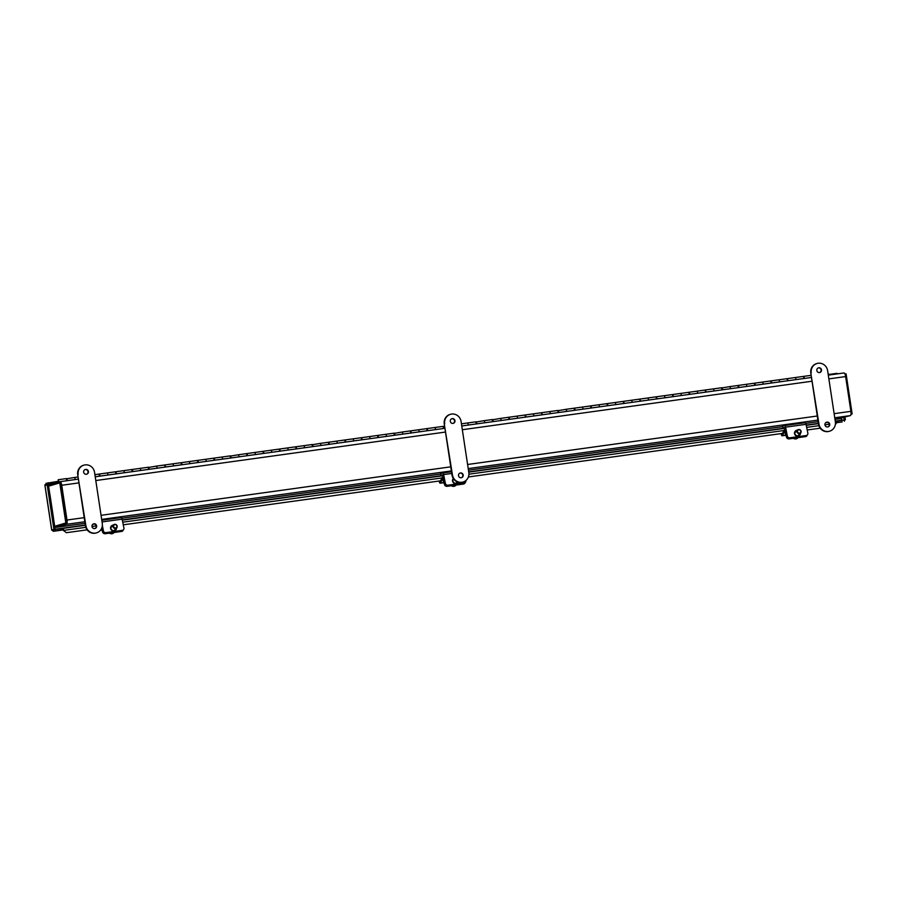 <?xml version="1.0" encoding="UTF-8"?>
<svg xmlns="http://www.w3.org/2000/svg" width="897" height="897" viewBox="0 0 897 897"><rect width="100%" height="100%" fill="white"/><g stroke="black" fill="none" stroke-linecap="round" stroke-linejoin="round"><path stroke-width="1.35" d="M60.267 482.922A2.702 0.774 82.1 0 1 61.388 485.367L66.647 520.148M55.95 526.091L66.3 523.029M55.457 526.18L56.119 527.358L66.49 524.297A3.969 1.132 -97.9 0 0 66.995 520.036L61.736 485.266A3.969 1.132 -97.9 0 0 60.088 481.655A3.969 1.132 -97.9 0 0 60.043 481.667L49.694 484.728L49.391 485.939M843.987 372.961L828.301 375.137L843.931 372.973A3.969 1.132 82.1 0 1 843.987 372.961A3.969 1.132 82.1 0 1 845.624 376.572L850.894 411.342A3.969 1.132 82.1 0 1 850.378 415.603L834.995 419.359L840.029 418.652M850.973 414.291L852.15 413.943L846.084 373.847L844.94 374.004M850.995 414.111L852.15 413.943M49.918 494.438L53.484 517.973M48.617 486.163L59.774 482.878L65.84 522.973L54.683 526.27M65.84 522.973L54.695 526.281M67.051 522.805L60.985 482.709L59.774 482.878M827.875 426.905A2.422 2.321 73.5 0 0 826.507 422.274M827.774 426.927A2.422 2.321 -106.5 0 1 826.72 422.195A2.422 2.321 -106.5 0 1 829.68 424.034A2.422 2.321 -106.5 0 1 827.774 426.927M819.645 372.558A2.422 2.321 73.5 0 0 818.277 367.927M819.555 372.569A2.422 2.321 -106.5 0 1 818.501 367.848A2.422 2.321 -106.5 0 1 821.461 369.687A2.422 2.321 -106.5 0 1 819.555 372.569M811.236 372.905A8.634 8.264 -106.5 0 1 818.142 363.251A8.634 8.264 -106.5 0 1 827.617 370.64L835.354 421.792A8.634 8.264 -106.5 0 1 829.613 431.199A8.634 8.264 -106.5 0 1 818.972 424.068L810.787 373.04A8.634 8.264 -106.5 0 1 816.539 363.633L816.988 363.498M829.613 431.199L829.164 431.334A8.634 8.264 -106.5 0 1 818.524 424.191L810.787 373.04M461.338 477.731A2.422 2.321 73.5 0 0 459.959 473.1M461.237 477.742A2.422 2.321 -106.5 0 1 460.183 473.022A2.422 2.321 -106.5 0 1 463.144 474.861A2.422 2.321 -106.5 0 1 461.237 477.742M453.108 423.384A2.422 2.321 73.5 0 0 451.74 418.753M453.019 423.395A2.422 2.321 -106.5 0 1 451.965 418.675A2.422 2.321 -106.5 0 1 454.925 420.514A2.422 2.321 -106.5 0 1 453.019 423.395M444.699 423.732A8.634 8.264 -106.5 0 1 451.606 414.066A8.634 8.264 -106.5 0 1 461.08 421.455L468.817 472.618A8.634 8.264 -106.5 0 1 463.076 482.025A8.634 8.264 -106.5 0 1 452.436 474.883L444.25 423.866A8.634 8.264 -106.5 0 1 450.002 414.448L450.451 414.324M463.076 482.025L462.628 482.16A8.634 8.264 -106.5 0 1 451.987 475.018L444.25 423.866M94.79 528.557A2.422 2.321 73.5 0 0 93.423 523.926M94.701 528.568A2.422 2.321 -106.5 0 1 93.647 523.848A2.422 2.321 -106.5 0 1 96.607 525.687A2.422 2.321 -106.5 0 1 94.701 528.568M86.572 474.199A2.422 2.321 73.5 0 0 85.204 469.568M86.482 474.221A2.422 2.321 -106.5 0 1 85.428 469.49A2.422 2.321 -106.5 0 1 88.388 471.329A2.422 2.321 -106.5 0 1 86.482 474.221M78.162 474.558A8.634 8.264 -106.5 0 1 85.069 464.893A8.634 8.264 -106.5 0 1 94.544 472.282L102.28 523.433A8.634 8.264 -106.5 0 1 96.54 532.852A8.634 8.264 -106.5 0 1 85.899 525.709L77.714 474.692A8.634 8.264 -106.5 0 1 83.466 465.274L83.914 465.139M96.54 532.852L96.091 532.986A8.634 8.264 -106.5 0 1 85.45 525.844L77.714 474.692M51.757 530.071L44.94 485.042M46.207 485.243L46.106 484.458M842.137 421.926L836.206 422.756L842.137 421.926M53.181 529.757L53.192 531.327L63.227 529.936L53.181 531.327L52.912 529.611M53.091 530.643L51.779 530.217L53.955 529.578L47.081 484.167L48.292 483.999L55.166 529.409L53.955 529.578M44.906 484.806L47.081 484.167M57.969 481.364L45.938 483.371M837.181 373.903L837.103 373.331L828.873 374.464M841.991 420.648L840.971 418.372M844.189 420.188L845.389 419.841L844.985 417.195M53.192 531.327L63.552 529.544L63.306 530.374L66.4 532.706L63.306 530.374M836.139 422.42L842.182 421.926M52.99 530.049L55.166 529.409L53.001 530.06M48.225 484.01L48.113 482.721M48.303 483.988L55.603 482.978M845.389 419.841L844.088 420.031M843.797 417.542L844.357 421.287M55.367 530.676L55.177 529.421L63.362 528.288L63.552 529.544M844.167 420.02L835.97 421.153L836.161 422.42M835.455 423.384L836.284 423.261L835.97 421.153M63.53 529.555L63.676 530.396L85.809 527.324M836.284 423.261L835.331 424.617M820.183 428.183L807.199 429.988M782.509 433.408L468.391 476.957M440.539 480.826L123.27 524.812M87.11 529.835L66.4 532.706M799.597 435.247A2.971 2.781 -135.6 0 1 794.529 433.7A2.971 2.781 -135.6 0 1 795.359 431.098M800.494 433.184A2.971 2.781 -135.6 0 1 794.798 433.419A2.971 2.781 -135.6 0 1 797.411 430.156M784.752 425.548L805.181 422.722A2.175 0.617 -97.9 0 1 805.203 422.711A2.175 0.617 -97.9 0 1 806.044 424.326L807.849 433.173A2.153 2.018 -135.6 0 1 807.345 434.967L806.896 435.426A2.153 2.018 -135.6 0 1 805.775 435.987L789.394 438.263A2.153 2.018 -135.6 0 1 786.927 436.469L785.234 428.205L784.819 427.398L782.868 427.97L785.077 427.667M807.345 434.967A2.153 2.018 -135.6 0 1 806.224 435.527L789.842 437.803A2.153 2.018 -135.6 0 1 787.364 436.02L785.57 427.163A2.175 0.617 -97.9 0 0 784.729 425.559A2.175 0.617 -97.9 0 0 784.707 425.559L782.588 426.187L782.868 427.97M457.627 482.653A2.971 2.781 -135.6 0 1 452.559 481.117A2.971 2.781 -135.6 0 1 453.344 478.572L453.265 478.65M458.075 482.149A2.971 2.781 -135.6 0 1 452.828 480.837A2.971 2.781 -135.6 0 1 453.344 478.583M465.879 480.59L465.868 480.545A2.153 2.018 -135.6 0 1 465.375 482.384L464.926 482.844A2.153 2.018 -135.6 0 1 463.805 483.405L447.424 485.669A2.153 2.018 -135.6 0 1 444.957 483.887L443.275 475.612L442.849 474.816L440.898 475.388L443.107 475.085M465.375 482.384A2.153 2.018 -135.6 0 1 464.254 482.945L447.872 485.221A2.153 2.018 -135.6 0 1 445.405 483.438L443.6 474.58A2.175 0.617 -97.9 0 0 442.77 472.966A2.175 0.617 -97.9 0 0 442.737 472.977L440.629 473.605L440.898 475.388M115.668 530.071A2.971 2.781 -135.6 0 1 110.6 528.535A2.971 2.781 -135.6 0 1 111.43 525.934M116.565 528.008A2.971 2.781 -135.6 0 1 110.869 528.255A2.971 2.781 -135.6 0 1 113.482 524.992M121.274 517.547L101.798 520.249L121.252 517.558A2.175 0.617 -97.9 0 0 121.252 517.558A2.175 0.617 -97.9 0 1 122.115 519.15L123.921 528.008A2.153 2.018 -135.6 0 1 123.416 529.802L122.967 530.262A2.153 2.018 -135.6 0 1 121.846 530.822L105.465 533.087A2.153 2.018 -135.6 0 1 102.998 531.304L102.112 526.976M123.416 529.802A2.153 2.018 -135.6 0 1 122.295 530.362L105.913 532.639A2.153 2.018 -135.6 0 1 103.435 530.845L102.359 525.519M804.116 378.489L803.331 376.415M795.381 377.525L796.177 379.588L795.381 377.525M787.734 380.754L786.949 378.691L779.022 379.79L779.796 381.864L779.022 379.79L771.072 380.889L771.846 382.963M771.353 383.03L770.59 380.956L762.641 382.055L763.414 384.129L762.641 382.055L754.691 383.165L755.465 385.239M754.971 385.306L754.209 383.232L746.259 384.331L747.033 386.405L746.237 384.331L738.309 385.43L739.083 387.504M738.59 387.571L737.805 385.508M721.715 387.964L729.878 386.607L730.651 388.67L729.855 386.607L737.827 385.497M722.208 389.847L721.423 387.773M713.474 388.883L714.27 390.946L713.474 388.883M705.827 392.112L705.064 390.038L697.115 391.148L697.888 393.222L697.115 391.148L689.165 392.247L689.939 394.321M689.445 394.388L688.661 392.314L680.733 393.413L681.507 395.487L680.733 393.413L672.784 394.523L673.557 396.586M673.064 396.665L672.302 394.59L664.352 395.689L665.126 397.763L664.329 395.689L656.402 396.788L657.176 398.862M656.682 398.93L655.898 396.866M647.948 397.965L648.744 400.028L647.948 397.965M640.301 401.206L639.516 399.131M631.566 400.23L632.363 402.305L631.566 400.23M623.92 403.471L623.157 401.396L615.207 402.506L615.981 404.581L615.207 402.506L607.258 403.605L608.031 405.679M607.538 405.747L606.753 403.672L598.826 404.771L599.6 406.846L598.826 404.771L590.876 405.87L591.65 407.944M591.157 408.012L590.372 405.949L582.445 407.047L583.218 409.122L582.445 407.047L574.495 408.146L575.269 410.221M574.775 410.288L573.99 408.225M557.9 410.68L566.063 409.312L566.837 411.387L566.063 409.312L574.013 408.213M558.394 412.564L557.609 410.49M549.659 411.588L550.455 413.663L549.659 411.588M542.012 414.829L541.227 412.766M533.278 413.865L534.074 415.928L533.278 413.865M525.631 417.105L524.846 415.031L516.919 416.13L517.692 418.204L516.919 416.13L508.969 417.228L509.743 419.303M509.249 419.37L508.464 417.307M492.375 419.774L500.537 418.406L501.311 420.48L500.515 418.406L508.487 417.296M492.868 421.646L492.083 419.572M475.993 422.038L484.156 420.671L484.929 422.745L484.156 420.671L492.105 419.572M476.486 423.922L475.702 421.848M467.752 422.947L468.548 425.021L467.752 422.947M443.723 428.463L442.961 426.389L435.011 427.488L435.785 429.562L434.989 427.488L427.062 428.587L427.835 430.661M427.342 430.728L426.568 428.654L418.63 429.764L419.404 431.827L418.63 429.764L410.68 430.863L411.454 432.937M410.961 433.004L410.176 430.93M394.086 433.397L402.248 432.029L403.022 434.103L402.248 432.029L410.187 430.93M394.579 435.269L393.805 433.195L385.867 434.305L386.641 436.379L385.867 434.305L377.917 435.404L378.691 437.478M378.198 437.545L377.413 435.471L369.486 436.57L370.259 438.644L369.486 436.57L361.536 437.68L362.31 439.743M361.816 439.822L361.043 437.747L353.104 438.846L353.878 440.92L353.082 438.846L345.154 439.945L345.928 442.019M345.435 442.086L344.661 440.012L336.723 441.111L337.496 443.185L336.723 441.111L328.773 442.221L329.547 444.295M329.053 444.363L328.268 442.288M312.178 444.755L320.341 443.387L321.115 445.461L320.319 443.387L328.28 442.288M312.672 446.628L311.898 444.553L303.96 445.663L304.733 447.738L303.96 445.663L296.01 446.762L296.784 448.836M296.29 448.904L295.505 446.829L287.578 447.928L288.352 450.002L287.578 447.928L279.629 449.027L280.402 451.101M279.909 451.169L279.124 449.105L271.197 450.204L271.97 452.279L271.197 450.204L263.247 451.303L264.021 453.377M263.527 453.445L262.754 451.37L254.815 452.469L255.589 454.544L254.815 452.469L246.866 453.579L247.639 455.654M247.146 455.721L246.361 453.647M230.271 456.113L238.434 454.745L239.207 456.82L238.411 454.745L246.372 453.647M230.764 457.986L229.991 455.911L222.052 457.022L222.826 459.085L222.052 457.022L214.103 458.12L214.876 460.195M214.383 460.262L213.598 458.188L205.671 459.286L206.433 461.361L205.671 459.286L197.721 460.385L198.495 462.46M198.002 462.527L197.228 460.453L189.289 461.563L190.052 463.637L189.289 461.563L181.34 462.661L182.113 464.736M181.62 464.803L180.835 462.729L172.908 463.827L173.67 465.902L172.908 463.827L164.958 464.938L165.732 467.001M165.239 467.079L164.454 465.005M148.364 467.472L156.526 466.104L157.289 468.178L156.504 466.104L164.465 465.005M148.857 469.344L148.083 467.27L140.145 468.369L140.907 470.443L140.145 468.369L132.195 469.479L132.969 471.553M132.476 471.62L131.702 469.546L123.764 470.645L124.526 472.719L123.741 470.645L115.814 471.744L116.588 473.818M116.094 473.885L115.321 471.811L107.382 472.921L108.145 474.995L107.382 472.921L99.432 474.02L100.206 476.094M99.713 476.161L98.939 474.087L94.903 474.648M66.456 478.83L74.619 477.462L75.382 479.536L74.597 477.462L78.061 476.98M66.95 480.702L66.154 478.639M58.126 482.227L58.238 479.727L59.011 481.969M58.361 482.16L58.327 480.444L58.776 482.037M443.23 426.58L444.217 428.396M525.137 415.221L526.124 417.038M541.519 412.956L542.506 414.762M623.426 401.598L624.413 403.403M639.808 399.322L640.794 401.138M705.334 390.24L706.32 392.045M787.241 378.882L788.228 380.687M803.622 376.617L804.609 378.422M67.23 480.669L66.692 479.334M99.993 476.116L99.455 474.793M116.375 473.851L115.836 472.517M132.756 471.575L132.218 470.252M149.137 469.31L148.599 467.976M165.519 467.034L164.981 465.7M181.9 464.769L181.362 463.435M198.282 462.493L197.744 461.159M214.663 460.217L214.125 458.894M231.045 457.952L230.507 456.618M247.426 455.676L246.888 454.342M263.808 453.411L263.27 452.077M280.189 451.135L279.651 449.801M296.571 448.859L296.032 447.536M312.952 446.594L312.414 445.26M329.334 444.318L328.795 442.995M345.715 442.053L345.177 440.719M362.096 439.777L361.558 438.442M378.478 437.512L377.94 436.177M394.859 435.236L394.321 433.901M411.241 432.959L410.703 431.636M427.622 430.695L427.084 429.36M444.004 428.418L443.466 427.084M476.767 423.877L476.229 422.543M493.148 421.612L492.61 420.278M509.53 419.336L508.991 418.002M525.911 417.06L525.373 415.737M542.293 414.795L541.754 413.461M558.674 412.519L558.136 411.185M575.055 410.254L574.517 408.92M591.437 407.978L590.899 406.644M607.818 405.702L607.28 404.379M624.2 403.437L623.662 402.103M640.581 401.161L640.043 399.838M656.963 398.896L656.425 397.562M673.344 396.62L672.806 395.285M689.726 394.355L689.188 393.021M706.107 392.079L705.569 390.744M722.489 389.803L721.95 388.479M738.87 387.538L738.332 386.203M755.252 385.262L754.713 383.927M771.633 382.997L771.095 381.662M788.014 380.72L787.476 379.386M804.396 378.444L803.858 377.121M66.647 478.561L67.443 480.635M148.554 467.214L149.351 469.277M230.462 455.855L231.258 457.918M312.391 444.486L313.165 446.56M394.276 433.139L395.072 435.202M476.184 421.781L476.98 423.844M492.565 419.504L493.361 421.579M558.102 410.422L558.887 412.497M721.917 387.706L722.702 389.78M828.94 375.047L827.976 372.995M58.417 482.149L58.339 480.59L58.72 482.059M799.474 433.632A2.153 2.018 -135.6 0 1 797.511 430.055A2.153 2.018 -135.6 0 1 801.099 431.278A2.153 2.018 -135.6 0 1 799.474 433.632M797.523 431.681A1.727 1.615 -135.6 0 1 798.823 429.798A1.727 1.615 -135.6 0 1 800.797 431.222A1.727 1.615 -135.6 0 1 799.496 433.105A1.727 1.615 -135.6 0 1 797.523 431.681M793.363 438.308A3.532 3.308 44.4 0 0 797.691 438.005L798.027 437.669M795.359 438.039A3.532 3.308 44.4 0 0 797.859 437.691M784.696 431.278L782.296 435.583A2.175 0.617 82.1 0 1 782.083 435.785A2.175 0.617 82.1 0 1 781.152 433.599M784.46 431.311L786.557 437.321L785.11 430.952A2.175 0.617 -97.9 0 0 784.404 429.865A2.175 0.617 -97.9 0 0 784.191 430.067L782.072 434.271L781.545 433.543M807.076 435.236A2.153 1.839 -159.1 0 1 805.528 436.626L789.147 438.891A2.153 1.839 -159.1 0 1 786.557 437.321M807.02 435.303A2.153 1.839 -159.1 0 1 805.775 435.987L806.224 435.527M786.804 436.682A2.153 1.839 20.9 0 0 789.394 438.263L805.775 435.987L805.528 436.626M451.393 485.726A3.532 3.308 44.4 0 0 455.721 485.423L456.057 485.075M453.389 485.445A3.532 3.308 44.4 0 0 455.889 485.109M442.726 478.695L440.337 483.001A2.175 0.617 82.1 0 1 440.124 483.203A2.175 0.617 82.1 0 1 439.194 481.016M442.49 478.718L444.587 484.739L443.152 478.37A2.175 0.617 -97.9 0 0 442.445 477.282A2.175 0.617 -97.9 0 0 442.232 477.473L440.102 481.689L439.575 480.96M465.117 482.653A2.153 1.839 -159.1 0 1 463.57 484.044L447.188 486.309A2.153 1.839 -159.1 0 1 444.587 484.739M465.05 482.721A2.153 1.839 -159.1 0 1 463.805 483.405L464.254 482.945M444.834 484.1A2.153 1.839 20.9 0 0 447.424 485.669L463.805 483.405L463.57 484.044M115.545 528.456A2.153 2.018 -135.6 0 1 113.583 524.88A2.153 2.018 -135.6 0 1 117.171 526.113A2.153 2.018 -135.6 0 1 115.545 528.456M113.594 526.517A1.727 1.615 -135.6 0 1 114.894 524.633A1.727 1.615 -135.6 0 1 116.868 526.057A1.727 1.615 -135.6 0 1 115.567 527.941A1.727 1.615 -135.6 0 1 113.594 526.517M109.434 533.143A3.532 3.308 44.4 0 0 113.762 532.84L114.098 532.493M111.43 532.863A3.532 3.308 44.4 0 0 113.919 532.515M101.552 528.512L102.628 532.156L101.809 527.907M123.147 530.071A2.153 1.839 -159.1 0 1 121.6 531.461L105.218 533.726A2.153 1.839 -159.1 0 1 102.628 532.156M123.091 530.127A2.153 1.839 -159.1 0 1 121.846 530.822L122.295 530.362M102.875 531.517A2.153 1.839 20.9 0 0 105.465 533.087L121.846 530.822L121.6 531.461M811.46 377.469L461.764 425.963L811.46 377.469M95.228 476.778L444.923 428.295L95.228 476.789M60.088 481.655L78.387 479.121L60.144 481.655M61.736 485.266L78.958 482.878M95.8 480.545L445.495 432.051M462.336 429.719L812.032 381.225M828.873 378.893L845.624 376.572M850.894 411.342L834.132 413.674M817.29 416.006L467.595 464.489M450.754 466.832L101.058 515.315M84.217 517.647L66.995 520.036M66.49 524.297L84.834 521.751M101.675 519.408L451.37 470.925M468.212 468.593L817.907 420.099M834.748 417.767L850.378 415.603M818.154 421.691L805.775 423.406L818.154 421.691M782.655 426.613L468.458 470.174L782.655 426.613M440.696 474.031L121.846 518.242L440.696 474.031M56.119 527.358L85.08 523.343L56.141 527.346M48.348 484.324L53.428 483.618M841.621 418.181L841.947 420.323M63.373 528.367L85.372 525.317L63.373 528.355M92.851 524.274L94.622 524.027L92.851 524.274M122.328 520.193L443.286 475.679L122.328 520.182M468.75 472.158L785.245 428.273L468.75 472.147M806.257 425.357L818.445 423.664L806.257 425.357M825.924 422.633L827.696 422.386L825.924 422.622M49.806 484.683L48.427 484.873M55.143 529.241L85.338 525.059M122.272 519.935L443.23 475.432M468.716 471.9L785.189 428.015M806.201 425.1L818.412 423.406M835.253 421.074L841.251 420.245M92.032 526.461L96.17 525.889M122.732 522.2L441.997 477.933M468.918 474.199L783.967 430.515M806.661 427.376L818.883 425.683M825.105 424.819L829.243 424.236M789.842 437.803L789.147 438.891M806.044 424.326L785.57 427.163M447.872 485.221L447.188 486.309M451.752 473.448L443.6 474.58M451.494 471.755L442.77 472.966L451.505 471.766M105.913 532.639L105.218 533.726M122.115 519.15L102.056 521.931M782.296 435.583L785.895 435.09M785.11 430.952L785.783 430.863M440.337 483.001L443.937 482.508M443.152 478.37L443.813 478.28M100.565 530.116L101.966 529.914M51.69 530.161L44.85 484.941M805.203 422.711L784.729 425.559M803.353 376.415L787.454 378.612M721.446 387.773L705.547 389.971M655.92 396.855L640.021 399.064M639.539 399.131L623.639 401.329M557.631 410.49L541.732 412.687M541.25 412.755L525.35 414.963M475.724 421.848L461.439 423.821M66.176 478.628L58.238 479.727M443.443 426.322L444.598 426.153M803.835 376.348L811.135 375.338M794.742 432.881L797.511 430.055M797.814 435.908L800.595 433.072M785.951 435.247L782.083 435.785M785.548 429.708L784.404 429.865M452.772 480.299L453.815 479.233M455.855 483.326L457.279 481.868M443.981 482.664L440.124 483.203M443.578 477.126L442.445 477.282M110.813 527.716L113.583 524.88M113.885 530.732L116.666 527.907M102.011 530.082L100.408 530.306"/></g></svg>
